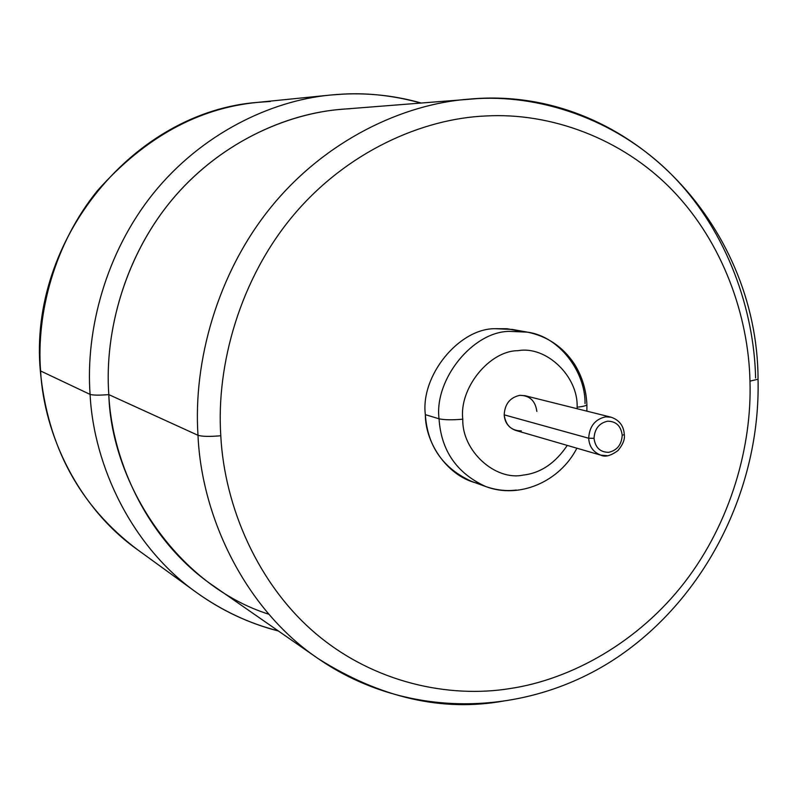 <?xml version="1.0" encoding="UTF-8"?>
<svg xmlns="http://www.w3.org/2000/svg" width="798" height="798" viewBox="0 0 798 798"><rect width="100%" height="100%" fill="white"/><g stroke="black" fill="none" stroke-linecap="round" stroke-linejoin="round"><path stroke-width="1.2" d="M278.113 630.809C249.325 623.567 222.034 610.739 196.238 592.325C132.079 546.859 93.695 466.251 90.084 394.402L40.588 370.96C44.01 435.449 78.872 508.107 137.306 549.533C78.872 508.107 44.01 435.449 40.588 370.96L40.548 370.382M268.936 614.26C178.702 585.941 111.371 485.144 108.807 394.611C99.401 395.369 93.157 395.299 90.084 394.402C93.695 466.251 132.079 546.859 196.238 592.325L137.306 549.533C79.79 506.151 47.461 446.551 40.319 370.721M478.042 98.563L342.551 109.226C284.716 113.396 217.714 144.388 171.111 200.877C124.508 257.375 104.319 332.537 108.807 394.611L197.994 435.299C193.086 362.282 216.956 273.485 271.25 206.842C325.564 140.189 403.05 103.87 469.364 99.102L478.042 98.563C545.044 95.032 620.834 121.855 674.33 177.425C727.816 233.056 754.12 310.432 755.606 377.993M197.994 435.299C202.173 436.566 209.774 436.715 220.787 435.768C216.078 365.025 239.999 278.702 293.574 215.071C347.16 151.421 422.671 118.543 486.012 115.959C549.533 112.398 621.562 137.615 672.495 190.333C723.417 243.111 748.554 316.756 749.98 381.125L758.05 379.23L749.98 381.125C752.035 445.493 731.058 521.972 684.814 582.071C638.54 642.121 571.308 679.377 510.181 688.534C449.294 698.459 374.342 683.048 316.098 633.871C257.874 584.705 224.457 506.72 220.787 435.768C209.774 436.715 202.173 436.566 197.994 435.299C201.525 517.673 245.604 609.642 318.272 658.689C245.604 609.642 201.525 517.673 197.994 435.299L108.807 394.611C112.159 464.596 150.443 543.298 213.784 586.121L318.272 658.689C408.556 720.933 528.316 717.023 617.163 657.472C706.1 597.582 760.624 488.256 758.05 379.23C757.681 224.029 626.49 84.518 469.364 99.102C403.05 103.87 325.564 140.189 271.25 206.842C216.956 273.485 193.086 362.282 197.994 435.299M527.418 332.148L509.723 331.379C473.234 331.16 434.072 379.16 439.04 418.8C444.336 419.967 452.257 420.097 462.79 419.179C458.97 388.207 489.463 350.641 518.012 350.681C546.421 345.514 578.351 376.526 577.134 407.199C582.72 406.601 585.971 405.803 586.899 404.805C586.281 389.833 582.041 376.127 574.191 363.679C562.74 346.691 547.149 336.187 527.418 332.148L512.446 329.454L494.989 328.696C458.99 328.467 420.416 375.649 425.344 414.651L439.04 418.8C434.072 379.16 473.234 331.16 509.723 331.379L527.418 332.148C559.488 336.357 585.562 372.147 585.034 403.579M586.879 411.16L586.899 404.805C585.971 405.803 582.72 406.601 577.134 407.199L577.173 408.736L577.134 407.199C578.351 376.526 546.421 345.514 518.012 350.681C489.463 350.641 458.97 388.207 462.79 419.179C452.257 420.097 444.336 419.967 439.04 418.8C441.134 450.621 456.695 473.204 485.733 486.541C456.695 473.204 441.134 450.621 439.04 418.8L425.344 414.651C427.429 445.942 442.79 468.177 471.438 481.334L485.733 486.541C519.448 499.368 559.827 481.593 576.884 448.197M611.108 417.204L605.632 416.835C595.059 419.239 589.413 426.371 588.685 438.232L594.031 438.341C594.61 428.835 599.128 423.12 607.597 421.194C616.116 421.284 620.984 425.962 622.211 435.209L624.305 434.661C623.767 425.903 619.378 420.077 611.108 417.204L524.934 395.688L519.837 395.329C510.032 397.484 504.815 403.988 504.186 414.84L588.685 438.232C589.413 426.371 595.059 419.239 605.632 416.835L611.178 417.224M600.894 455.179L600.864 455.169C605.173 457.324 610.889 455.768 618.011 450.511C622.919 444.586 625.024 439.309 624.305 434.661L622.211 435.209C621.632 444.656 617.133 450.361 608.714 452.326C600.196 452.286 595.298 447.628 594.031 438.341L588.685 438.232C589.213 446.551 593.273 452.197 600.864 455.169L607.029 455.678M600.864 455.169C593.273 452.197 589.213 446.551 588.685 438.232L504.186 414.84C504.715 422.451 508.506 427.628 515.568 430.381L600.864 455.169M594.031 438.341C595.298 447.628 600.196 452.286 608.714 452.326C617.133 450.361 621.632 444.656 622.211 435.209C620.984 425.962 616.116 421.284 607.597 421.194C599.128 423.12 594.61 428.835 594.031 438.341M567.268 445.404C555.278 463.249 540.555 473.144 523.109 475.109C495.069 481.044 461.803 450.68 462.79 419.179C461.803 450.68 495.069 481.044 523.109 475.109C540.555 473.144 555.278 463.249 567.268 445.404M516.286 490.052C506.441 491.339 496.256 490.162 485.733 486.541M521.293 430.88C511.418 430.8 505.713 425.454 504.186 414.84C504.815 403.988 510.032 397.484 519.837 395.329C529.712 395.489 535.388 400.855 536.855 411.419M503.738 701.013C442.391 712.055 380.566 697.941 318.272 658.689M478.71 483.508C448.925 477.763 425.334 444.406 425.344 414.651C420.416 375.649 458.99 328.467 494.989 328.696L507.239 328.736L519.827 331.24M220.787 435.768C224.457 506.72 257.874 584.705 316.098 633.871C374.342 683.048 449.294 698.459 510.181 688.534C571.308 679.377 638.54 642.121 684.814 582.071C731.058 521.972 752.035 445.493 749.98 381.125C748.554 316.756 723.417 243.111 672.495 190.333C621.562 137.615 549.533 112.398 486.012 115.959C422.671 118.543 347.16 151.421 293.574 215.071C239.999 278.702 216.078 365.025 220.787 435.768M420.985 102.962C391.668 94.673 361.504 92.029 330.512 95.042L258.043 102.344C134.613 111.351 28.329 239.141 40.309 370.651L40.588 370.96C36.219 313.225 54.483 243.649 97.446 190.672C144.957 137.326 198.483 107.89 258.043 102.344C198.483 107.89 144.957 137.326 97.446 190.672C54.483 243.649 36.219 313.225 40.588 370.96L90.084 394.402C85.396 330.103 105.805 252.427 153.416 193.325C201.046 134.244 270.083 100.698 330.512 95.042L344.207 94.044L330.512 95.042C270.083 100.698 201.046 134.244 153.416 193.325C105.805 252.427 85.396 330.103 90.084 394.402C93.157 395.299 99.401 395.369 108.807 394.611C104.169 331.17 125.535 254.053 174.173 197.226C222.822 140.388 291.829 110.992 350.123 108.737M344.207 94.044C369.165 92.817 394.631 95.8 420.626 102.992M258.043 102.344L270.522 101.436M278.412 631.009C248.906 623.428 221.525 610.53 196.238 592.325"/></g></svg>
